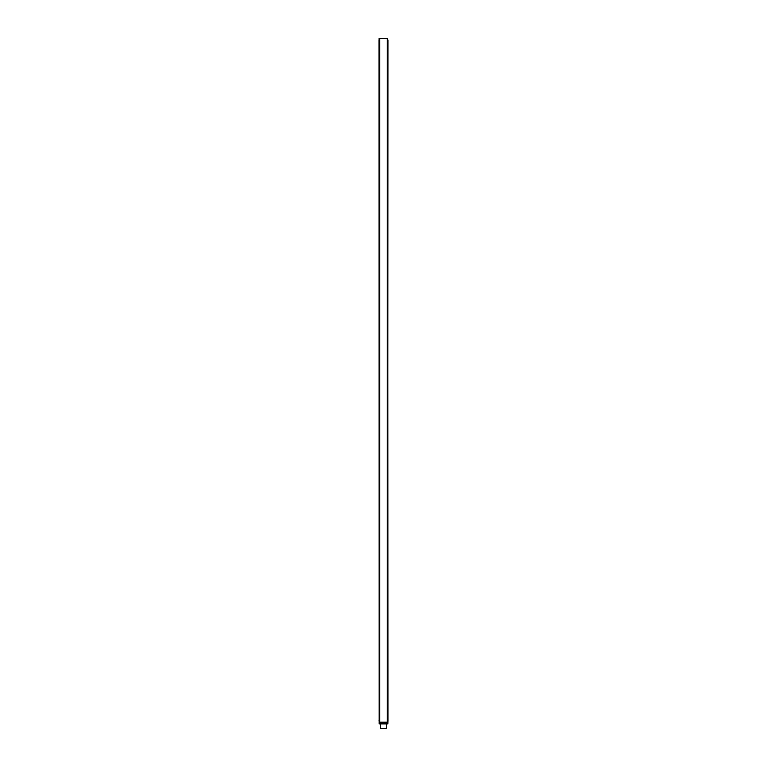 <?xml version="1.0" encoding="UTF-8"?>
<svg xmlns="http://www.w3.org/2000/svg" width="767" height="767" viewBox="0 0 767 767"><rect width="100%" height="100%" fill="white"/><g stroke="black" fill="none" stroke-linecap="round" stroke-linejoin="round"><path stroke-width="1.15" d="M386.069 38.571L387.364 38.35L387.373 40.325L387.316 720.328L387.316 40.325L387.46 38.657L387.987 40.325L387.757 720.328L387.46 723.252L385.226 723.674L379.54 723.252L379.627 720.328L379.003 720.328L379.54 720.328L379.54 40.325L379.627 38.35L380.931 38.571M379.627 723.252L379.627 38.35L387.373 38.35L387.373 40.325M387.68 40.325L387.431 723.914L379.569 723.914L379.243 720.328L379.627 40.325M387.373 723.252L387.68 720.328L387.901 723.933L387.997 720.328L387.757 40.325M379.157 40.325L379.109 723.914L379.003 40.325L379.54 40.325L379.588 38.35M379.627 722.581L387.373 722.581M387.891 723.943L387.642 38.81M379.569 723.837L387.431 723.837M381.774 723.013L385.312 723.108L381.793 723.569L385.207 723.569L385.207 723.022L385.302 723.569L381.688 723.252M380.729 724.153L380.729 728.65L386.271 728.65L386.271 724.153M379.684 722.13L387.316 722.13L387.316 38.618L379.684 38.618L379.684 722.13M379.051 38.542L379.416 723.693M379.272 38.35L379.013 40.325M379.32 40.325L379.54 38.36M381.688 723.108L385.226 723.013M379.243 40.325L379.061 38.59"/></g></svg>
